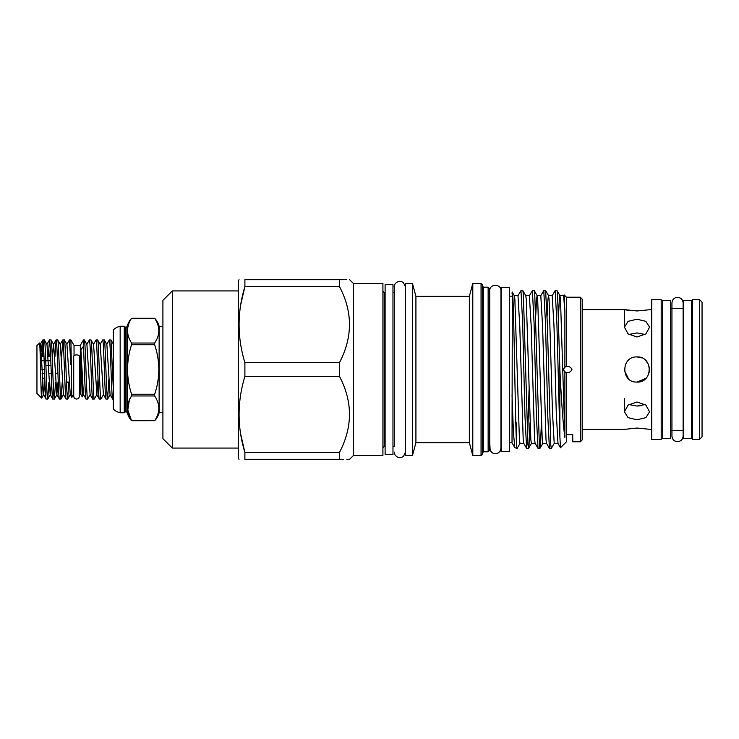 <?xml version="1.0" encoding="UTF-8"?>
<svg xmlns="http://www.w3.org/2000/svg" width="739" height="739" viewBox="0 0 739 739"><rect width="100%" height="100%" fill="white"/><g stroke="black" fill="none" stroke-linecap="round" stroke-linejoin="round"><path stroke-width="1.11" d="M73.724 396.215L73.724 356.3A2.827 1.395 -0 0 1 76.551 354.905A2.827 1.395 -0 0 1 79.378 356.3L79.378 396.215C79.184 397.961 78.242 398.903 76.551 399.042C74.861 398.903 73.918 397.961 73.724 396.215L73.724 394.183L71.803 397.453L70.916 339.958L69.429 339.958L70.916 364.881M670.624 438.643L670.624 300.357L662.449 300.357L662.449 438.643L670.624 438.643M691.362 438.643L691.362 300.357L683.196 300.357L683.196 438.643L691.362 438.643M127.302 326.13L127.302 412.87A1.256 1.256 0 0 0 126.083 411.928L126.083 327.072A1.256 1.256 0 0 0 127.302 326.13A18.854 18.854 0 0 1 131.579 318.269L154.654 318.269A18.854 18.854 0 0 1 159.134 326.287L159.134 412.713A18.854 18.854 0 0 1 154.654 420.731L154.654 420.731C160.197 412.482 160.197 404.224 154.654 395.965L131.579 395.965C126.23 404.196 126.23 412.445 131.579 420.722L127.801 409.988L129.501 399.143M154.654 318.269L131.579 318.278C126.23 326.518 126.23 334.767 131.579 343.035L154.654 343.035C160.197 334.795 160.197 326.546 154.654 318.278M154.654 343.035L154.654 344.743L131.579 344.743C126.24 361.195 126.24 377.703 131.579 394.257L154.654 394.257C160.187 377.805 160.187 361.297 154.654 344.743M154.654 394.257L154.654 395.965M127.302 412.87A18.854 18.854 0 0 0 131.579 420.731L154.654 420.722L131.579 420.731M131.579 395.965L131.579 394.257M131.579 344.743L131.579 343.035M126.083 327.072L125.436 327.072A1.256 1.256 0 0 1 124.254 326.222L120.161 326.222A14.457 14.457 0 0 0 113.252 329.991L113.252 409.009A14.457 14.457 0 0 0 120.161 412.778L120.161 326.222M126.083 411.928L125.436 411.928L125.436 327.072M124.254 326.222L124.254 412.778A1.256 1.256 0 0 1 125.436 411.928M124.254 412.778L120.161 412.778M162.913 326.287L159.134 326.287M162.913 412.713L159.134 412.713M69.115 382.386L66.492 382.386M66.482 382.072L69.106 382.072L66.482 382.072M44.811 378.239L42.326 378.239M40.479 365.666L41.772 365.666M41.55 360.761L44.155 360.761M45.726 360.761L50.806 360.761M90.232 394.589L87.627 399.042C86.518 400.852 85.41 338.148 84.301 339.958L83.442 339.958L83.442 346.295C84.292 361.593 85.188 400.603 86.057 399.042L83.581 394.589L82.241 396.908L82.685 387.402M90.952 339.958L93.557 344.411L96.892 394.589L94.278 399.042C93.169 400.852 92.061 338.148 90.952 339.958L89.382 339.958C90.491 338.148 91.599 400.852 92.708 399.042L90.103 394.589L86.906 344.411L84.301 339.958M87.627 399.042L86.057 399.042M113.252 387.31L110.97 340.005L109.344 339.958C110.444 338.148 111.561 400.852 112.67 399.042L110.056 394.589L106.869 344.411L104.319 340.005L102.684 339.958C103.793 338.148 104.91 400.852 106.01 399.042L103.405 394.589L100.218 344.411L97.668 340.005L96.033 339.958C97.142 338.148 98.25 400.852 99.359 399.042L96.754 394.589M113.252 399.042L112.67 399.042M108.892 379.125L107.589 399.042C106.481 400.852 105.363 338.148 104.264 339.958M107.589 399.042L106.01 399.042M103.543 394.589L100.929 399.042C99.83 400.852 98.712 338.148 97.603 339.958M100.929 399.042L99.359 399.042M94.278 399.042L92.708 399.042M106.73 344.411L109.344 339.958M100.079 344.411L102.684 339.958M93.428 344.411L96.033 339.958M86.777 344.411L89.382 339.958M79.378 393.638L80.32 393.638L80.32 345.362L74.039 345.362L70.916 339.958M74.039 355.662L74.039 345.362M48.894 382.386L47.712 399.042C46.603 400.852 45.495 338.148 44.386 339.958L42.816 339.958C43.924 338.148 45.033 400.852 46.141 399.042L43.536 394.589L41.384 356.928L40.34 344.411L39.518 343.044C40.248 340.956 40.95 399.411 41.624 398.062L42.372 382.386M55.545 382.386L54.363 399.042C53.263 400.852 52.146 338.148 51.037 339.958L49.467 339.958C50.575 338.148 51.684 400.852 52.792 399.042L50.187 394.589L46.991 344.411L44.386 339.958M47.712 399.042L46.141 399.042M68.847 382.386L67.674 399.042C66.565 400.852 65.448 338.148 64.348 339.958L62.778 339.958C63.877 338.148 64.995 400.852 66.104 399.042L63.489 394.589L61.023 399.042C59.914 400.852 58.797 338.148 57.697 339.958L56.118 339.958C57.226 338.148 58.344 400.852 59.443 399.042L56.838 394.589L58.002 382.386M67.729 398.995L70.279 394.589L66.953 344.411L64.348 339.958M67.674 399.042L66.104 399.042M63.489 394.589L60.302 344.411L57.697 339.958M61.023 399.042L59.443 399.042M56.838 394.589L53.651 344.411L51.037 339.958M54.363 399.042L52.792 399.042M66.815 344.411L69.429 339.958M62.196 382.386L61.078 398.995M61.596 356.614L62.778 339.958M54.945 356.614L56.118 339.958M50.252 347.561L49.864 356.614M48.294 356.614L49.467 339.958M80.32 393.638L82.241 396.908M83.442 346.295L80.902 349.75L82.214 396.908M80.32 345.362L83.442 339.958M41.624 398.062L36.95 393.388L36.95 345.612L39.518 343.044M42.603 356.614L42.603 340.587L40.405 356.614M43.601 347.561L43.213 356.614M42.603 340.587L42.816 339.958M80.902 349.75L83.452 394.589M96.892 394.589L98.056 379.125M41.661 398.053L43.666 394.589L44.7 382.386M47.767 398.995L50.326 394.589L51.351 382.386M52.487 356.614L53.513 344.411L56.062 340.005M45.91 365.666L50.991 365.666M57.928 373.334L55.416 373.334M51.277 373.334L48.765 373.334M44.626 373.334L42.105 373.334M44.479 369.5L41.938 369.5M699.537 299.637L702.05 302.149L702.05 436.851L699.537 439.363L699.537 299.637L692.619 299.637L692.619 439.363L699.537 439.363M641.821 405.6L636.99 406.071L645.156 404.538M624.418 327.165L628.104 333.917L636.99 336.993L645.877 333.917L649.563 327.165L645.886 321.345L636.99 319.22L628.095 321.345L624.418 327.165L624.418 309.623L636.99 310.962L648.519 309.835M645.849 310.297L641.794 310.768M645.156 334.462L636.99 332.929L628.824 334.462M636.99 382.072C653.193 382.857 653.23 356.161 636.99 356.928C620.778 356.152 620.769 382.848 636.99 382.072L645.877 378.396M649.082 372.946L649.322 367.052M648.685 364.872L645.886 360.614M641.803 357.888L636.99 356.928M636.99 419.78L645.877 417.655L649.563 411.835L645.886 405.083L636.99 402.007L628.095 405.083L624.418 411.835L628.104 417.655L636.99 419.78M648.74 429.202L636.99 428.038L624.418 429.377L582.175 429.377M692.619 308.431L691.362 308.431M683.196 308.431L670.624 308.431M662.449 308.431L661.193 308.431M692.619 430.569L691.362 430.569M683.196 430.569L670.624 430.569M662.449 430.569L661.193 430.569M661.193 439.363L661.193 299.637L651.761 299.637L651.761 439.363L661.193 439.363M651.761 309.623L649.563 309.623M624.418 309.623L582.175 309.623M651.761 429.377L649.563 429.377M392.972 369.5L392.972 284.644L385.111 284.644L385.111 454.356L392.972 454.356L392.972 369.5M509.328 369.5L509.328 287.379L501.153 287.379L501.153 451.621L509.328 451.621L509.328 369.5M566.425 366.359L566.462 366.359C569.132 366.202 570.961 367.255 571.94 369.5C570.97 371.745 569.141 372.798 566.462 372.641L564.892 371.782L563.229 369.5L564.892 367.218L566.462 366.359L566.462 297.217L564.125 294.879L564.892 311.368L564.892 367.218M580.291 297.217L582.175 299.101L582.175 439.899L580.291 441.783L580.291 297.217L566.462 297.217M343.247 279.702L339.478 279.702C352.789 279.702 352.789 279.702 339.478 279.702L339.478 286.593C352.789 311.849 352.789 337.187 339.478 362.609L339.478 376.391C352.789 401.647 352.789 426.985 339.478 452.407L339.478 459.298C352.789 459.298 352.789 459.298 339.478 459.298L343.247 459.298M240.655 434.042L244.895 452.407C237.164 427.197 237.164 401.859 244.895 376.391L244.895 362.609C237.164 337.4 237.164 312.061 244.895 286.593L244.895 279.702C237.164 279.702 237.164 279.702 244.895 279.702C237.164 279.702 237.164 279.702 244.895 279.702L339.478 279.702M244.895 376.391L339.478 376.391M239.03 459.298L238.337 458.097L238.337 280.903L239.03 279.702M339.478 286.593L244.895 286.593L240.637 305.096M172.335 290.926L172.335 448.074L162.913 438.643L162.913 300.357L172.335 290.926L238.337 290.926M353.371 283.443L382.913 283.443L382.913 455.557L353.371 455.557L353.371 283.443L349.63 279.702M344.864 279.702L346.277 279.702M488.137 287.185L488.137 451.815L489.403 450.559L489.403 288.441L488.137 287.185L483.555 287.185L482.299 285.928M481.043 283.443L481.043 455.557L482.299 454.3L482.299 284.7L481.043 283.443L472.803 283.443L472.803 455.557L469.348 442.67L469.348 296.33L472.803 283.443M469.348 442.67L415.918 442.67L415.918 296.33L412.464 283.443L405.545 283.443L405.545 455.557L412.464 455.557L412.464 283.443M520.967 290.612L522.676 323.128L524.958 415.872L526.602 448.324L523.692 443.289L523.203 439.742L519.776 326.084L517.984 295.711L520.967 290.612L522.87 290.676L523.369 294.473L527.932 444.527L528.496 448.388L529.069 444.527L530.011 422.745M547.119 316.255L547.941 299.258L548.504 295.637L549.077 299.258L552.504 412.916L554.213 443.363L557.982 443.363L556.273 412.916L553.991 326.084L552.199 295.711L555.183 290.612L557.086 290.676L557.576 294.473L559.866 369.629L559.866 436.167L560.467 447.723L566.462 441.783L566.462 372.641M555.183 290.612L556.892 323.128L559.866 436.167M543.775 290.612L545.493 323.128L547.775 415.872L549.41 448.324L546.5 443.289L546.01 439.742L542.583 326.084L540.8 295.711L543.701 290.676L545.604 290.612L547.313 323.128L550.74 444.527L551.303 448.388L554.287 443.289M532.376 290.612L534.085 323.128L536.366 415.872L538.001 448.324L535.091 443.289L534.602 439.742L531.184 326.084L529.392 295.711L532.376 290.612L534.279 290.676L534.768 294.473L539.331 444.527L539.904 448.388L540.477 444.527L541.41 422.745M549.41 448.324L551.303 448.388M538.001 448.324L539.904 448.388M526.602 448.324L528.496 448.388M527.581 438.55L529.05 389.749M564.892 371.782L564.892 437.525C563.155 425.036 561.483 402.404 559.866 369.629M564.892 311.368L563.608 295.711L564.125 294.879M580.291 441.783L572.753 441.783L572.753 434.606L566.462 434.606M512.367 443.363L514.871 447.695L516.773 448.388L516.773 447.215C515.998 440.712 515.203 397.009 514.418 355.755C513.614 314.26 512.838 284.229 512.025 293.845M512.025 442.116L512.33 292.228L514.372 295.711L514.861 299.258L519.425 439.742L519.997 443.363L523.766 443.363M522.87 290.676L525.78 295.711L526.27 299.258L530.833 439.742L531.406 443.363L535.175 443.363M535.71 316.255L536.532 299.258L537.105 295.637L537.678 299.258L542.232 439.742L542.805 443.363L546.574 443.363M558.518 316.255L559.34 299.258L559.913 295.637L560.485 299.258L564.892 437.525M512.025 394.885L513.402 432.001L514.769 447.594M516.182 435.604L516.773 422.763M516.773 447.215L517.171 448.324L520.08 443.289M353.371 455.557L349.63 459.298L346.887 459.298M339.478 459.298L244.895 459.298C237.164 459.298 237.164 459.298 244.895 459.298L244.895 452.407L339.478 452.407M339.478 362.609L244.895 362.609M628.076 310.288L625.416 309.826M628.824 404.538L636.99 406.071M624.464 370.507L628.436 378.71M385.111 292.432L384.169 292.432L384.169 446.568L382.913 447.825M488.137 451.815L483.555 451.815L483.555 287.185M671.945 430.569L671.945 436.065C672.268 439.465 674.134 441.331 677.534 441.663C680.933 441.331 682.799 439.465 683.132 436.065L683.132 430.569M683.132 436.065L683.132 302.935C682.799 299.535 680.933 297.669 677.534 297.337C674.134 297.669 672.268 299.535 671.945 302.935L671.945 436.065M671.945 308.431L671.945 302.935M107.645 398.995L110.194 394.589M110.97 340.005L113.52 344.411M40.211 344.411L42.76 340.005M46.862 344.411L49.411 340.005M60.164 344.411L62.713 340.005M70.14 394.589L71.803 397.453M54.427 398.995L56.977 394.589M392.972 446.568L394.293 446.568L394.293 286.908L394.293 292.432L392.972 292.432M394.293 452.092L394.959 454.753C397.333 458.004 400.205 458.522 403.568 456.314L405.48 452.092L405.48 286.908L403.309 282.474C397.203 279.056 393.388 285.254 394.293 286.908M489.403 444.084L489.772 443.188L490.179 450.337C492.913 454.485 496.137 454.91 499.85 451.612L500.968 448.259L500.968 290.741C501.31 283.49 489.412 283.554 489.772 290.741L489.403 294.916M489.772 448.259L489.772 290.741M483.555 451.815L482.299 453.072M469.348 296.33L415.918 296.33M512.025 296.173L509.328 296.173M385.111 446.568L384.169 446.568M512.025 442.827L509.328 442.827M518.067 295.637L514.298 295.637M529.475 295.637L525.697 295.637M540.874 295.637L537.105 295.637M552.282 295.637L548.504 295.637M563.681 295.637L559.913 295.637M415.918 442.67L412.464 455.557M481.043 455.557L472.803 455.557M384.169 292.432L382.913 291.175M238.337 448.074L172.335 448.074M557.899 443.289L560.467 447.723M528.57 448.324L531.48 443.289M534.279 290.676L537.179 295.711M539.978 448.324L542.888 443.289M545.678 290.676L548.587 295.711M557.086 290.676L559.996 295.711M624.418 410.616L624.418 398.57"/></g></svg>

